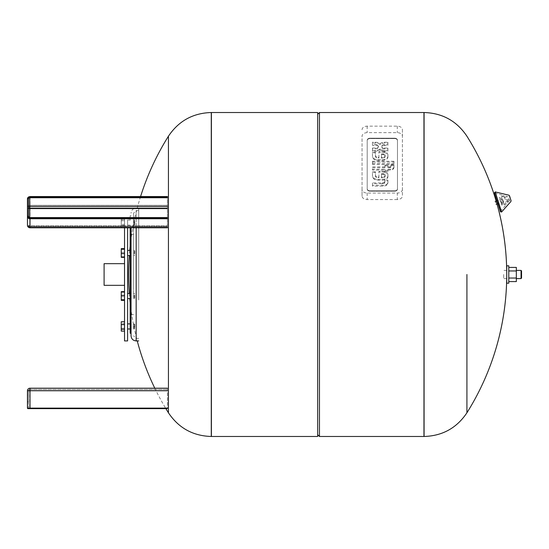 <?xml version="1.0" encoding="UTF-8"?>
<svg xmlns="http://www.w3.org/2000/svg" width="549" height="549" viewBox="0 0 549 549"><rect width="100%" height="100%" fill="white"/><g stroke="black" fill="none" stroke-linecap="round" stroke-linejoin="round"><path stroke-width="0.41" stroke-dasharray="2.75 2.06" d="M503.666 274.5L503.666 278.59L503.666 274.5M506.734 274.5L506.734 270.41L506.734 274.5M516.341 267.418L516.341 281.582M516.341 274.5L516.341 270.41L516.341 274.5M508.779 278.041L508.779 270.959L508.779 281.582L508.779 278.041L516.341 278.041M508.779 270.959L508.779 267.418L508.779 270.959L516.341 270.959M521.55 270.925L521.55 278.075M521.042 270.41L521.042 278.59M508.779 265.812L508.779 283.188M506.734 265.812L506.734 283.188M397.304 199.562L367.157 199.562A5.113 3.61 0 0 1 362.045 195.945L362.045 136.276A5.113 3.61 0 0 1 367.157 132.659L397.304 132.659A5.113 3.61 0 0 1 402.41 136.276L402.41 195.945A5.113 3.61 0 0 1 397.304 199.562L397.304 193.056L367.157 193.056A5.113 3.61 0 0 1 362.045 189.439L362.045 195.945M394.614 191.189L370.067 191.189A2.862 2.024 0 0 1 367.206 189.165L367.206 140.585A2.862 2.024 0 0 1 370.067 138.561L394.614 138.561A2.862 2.024 0 0 1 397.476 140.585L397.476 189.165A2.862 2.024 0 0 1 394.614 191.189L370.067 191.189A2.862 2.024 0 0 1 367.206 189.165L367.206 140.585A2.862 2.024 0 0 1 370.067 138.561L394.614 138.561A2.862 2.024 0 0 1 397.476 140.585L397.476 189.165A2.862 2.024 0 0 1 394.614 191.189L394.614 190.826A2.862 2.024 180 0 0 397.476 188.801L397.476 140.221A2.862 2.024 180 0 0 394.614 138.197L370.067 138.197A2.862 2.024 180 0 0 367.206 140.221L367.206 188.801A2.862 2.024 180 0 0 370.067 190.826L394.614 190.826L370.067 190.826A2.862 2.024 0 0 1 367.206 188.801L367.206 140.221A2.862 2.024 0 0 1 370.067 138.197L394.614 138.197A2.862 2.024 0 0 1 397.476 140.221L397.476 188.801A2.862 2.024 0 0 1 394.614 190.826L394.614 191.189M362.045 189.439L362.045 136.276M362.045 129.77A5.113 3.61 0 0 1 367.157 126.153L397.304 126.153A5.113 3.61 0 0 1 402.41 129.77L402.41 136.276M402.41 129.77L402.41 195.945M402.41 189.439A5.113 3.61 0 0 1 397.304 193.056M384.979 166.882L372.476 166.882L372.476 169.243L384.979 169.243L384.979 170.739L387.917 170.739L387.917 169.243L390.181 169.243A4.948 3.5 180 0 0 392.748 168.591A3.095 2.189 180 0 0 393.558 167.857A4.742 3.349 180 0 0 393.976 166.512L393.976 164.851L390.888 164.851L390.888 165.99A1.812 1.276 0 0 1 390.813 166.34A0.974 0.686 0 0 1 390.257 166.786A1.88 1.324 0 0 1 389.522 166.882L387.917 166.882L387.917 165.064L384.979 165.064L384.979 167.699L384.979 165.064M384.979 165.88L387.917 165.88L387.917 167.699L389.522 167.699A1.88 1.324 180 0 0 390.257 167.603A0.974 0.686 180 0 0 390.813 167.157A1.812 1.276 180 0 0 390.888 166.8L390.888 165.661L393.976 165.661L393.976 167.328A4.742 3.349 0 0 1 393.558 168.667A3.095 2.189 0 0 1 392.748 169.408A4.948 3.5 0 0 1 390.181 170.053L387.917 170.053L387.917 171.549L384.979 171.549L384.979 170.053L372.476 170.053L372.476 166.882M372.476 167.699L384.979 167.699M372.476 170.053L372.476 169.243M384.979 170.053L384.979 169.243M384.979 171.549L384.979 170.739M387.917 171.549L387.917 170.739M387.917 170.053L387.917 169.243M390.181 170.053L390.181 169.243M392.748 169.408L392.748 168.591M393.558 168.667L393.558 167.857M393.976 165.661L393.976 164.851M393.976 167.328L393.976 166.512L393.976 167.328M390.888 165.661L390.888 164.851M390.888 166.8L390.888 165.99M390.257 167.603L390.257 166.786M389.522 167.699L389.522 166.882M387.917 167.699L387.917 166.882M387.917 165.88L387.917 165.064M372.476 163.623L393.976 163.623L393.976 161.262L372.476 161.262L372.476 164.432L372.476 161.262L372.476 162.079L393.976 162.079L393.976 161.262M393.976 162.079L393.976 163.623M393.976 164.432L372.476 164.432M384.355 183.188A2.155 1.523 180 0 0 384.732 182.501A3.589 2.539 180 0 0 384.767 182.151L384.767 180.957L387.917 180.957L387.917 182.693A6.211 4.392 0 0 1 387.669 183.922A3.994 2.82 0 0 1 386.215 185.404A6.169 4.365 0 0 1 383.065 186.097L372.476 186.097L372.476 183.743L382.31 183.743A4.9 3.466 180 0 0 382.667 183.737A3.198 2.258 180 0 0 383.607 183.586A1.743 1.235 180 0 0 384.355 183.188L384.355 182.378A1.743 1.235 0 0 1 383.607 182.776A3.198 2.258 0 0 1 382.667 182.92A4.9 3.466 0 0 1 382.31 182.927L372.476 182.927L372.476 185.287L383.065 185.287A6.169 4.365 180 0 0 386.215 184.594A3.994 2.82 180 0 0 387.669 183.112A6.211 4.392 180 0 0 387.917 181.884L387.917 180.147L384.767 180.147L384.767 181.335A3.589 2.539 0 0 1 384.732 181.692A2.155 1.523 0 0 1 384.355 182.378M372.476 183.743L372.476 182.927L372.476 183.743M372.476 186.097L372.476 185.287L372.476 186.097M383.065 186.097L383.065 185.287M386.215 185.404L386.215 184.594M387.917 180.957L387.917 180.147L387.917 180.957M387.917 182.693L387.917 181.884L387.917 182.693M384.767 180.957L384.767 180.147M384.732 182.501L384.732 181.692M384.286 174.747A3.006 2.127 180 0 0 383.367 174.472A5.174 3.658 180 0 0 382.2 174.39L381.404 174.39L381.404 177.814L382.2 177.814A5.174 3.658 180 0 0 383.367 177.725A3.006 2.127 180 0 0 384.286 177.457A1.908 1.345 180 0 0 385.13 176.332A1.908 1.345 180 0 0 385.13 176.277L385.13 175.92A1.908 1.345 180 0 0 385.13 175.865A1.908 1.345 180 0 0 384.286 174.747L384.286 173.93A1.908 1.345 0 0 1 385.13 175.056A1.908 1.345 0 0 1 385.13 175.11L385.13 175.467A1.908 1.345 0 0 1 385.13 175.522A1.908 1.345 0 0 1 384.286 176.641A3.006 2.127 0 0 1 383.367 176.915A5.174 3.658 0 0 1 382.2 176.998L381.404 176.998L381.404 173.573L382.2 173.573A5.174 3.658 0 0 1 383.367 173.662A3.006 2.127 0 0 1 384.286 173.93M385.13 175.92L385.13 175.11M385.13 176.277L385.13 175.467M384.286 177.457L384.286 176.641M383.367 177.725L383.367 176.915M382.2 177.814L382.2 176.998M381.404 177.814L381.404 176.998M381.404 174.39L381.404 173.573M382.2 174.39L382.2 173.573M383.367 174.472L383.367 173.662M387.917 174.905A4.831 3.418 180 0 0 387.923 174.747A4.831 3.418 180 0 0 384.17 171.412A8.427 5.964 180 0 0 381.967 171.219L378.92 171.219L378.92 176.998L378.213 176.998A2.869 2.024 0 0 1 376.154 176.449A3.061 2.169 0 0 1 375.441 175.056A3.061 2.169 0 0 1 375.441 174.994L375.441 171.755L372.476 171.755L372.476 175.316A7.686 5.435 180 0 0 372.792 176.819A4.886 3.452 180 0 0 376.587 179.221A8.338 5.895 180 0 0 378.199 179.351L382.097 179.351A8.654 6.114 180 0 0 384.17 179.159A4.955 3.507 180 0 0 387.917 175.762A4.955 3.507 180 0 0 387.917 175.666L387.917 176.476L387.917 175.666M387.917 176.476A4.955 3.507 0 0 1 387.917 176.572A4.955 3.507 0 0 1 384.17 179.976A8.654 6.114 0 0 1 382.097 180.168L378.199 180.168A8.338 5.895 0 0 1 376.587 180.038A4.886 3.452 0 0 1 372.792 177.629A7.686 5.435 0 0 1 372.476 176.133L372.476 172.564L375.441 172.564L375.441 175.804A3.061 2.169 180 0 0 375.441 175.865A3.061 2.169 180 0 0 376.154 177.258A2.869 2.024 180 0 0 378.213 177.814L378.92 177.814L378.92 172.029L381.967 172.029A8.427 5.964 0 0 1 384.17 172.228L384.17 171.412M384.17 172.228A4.831 3.418 0 0 1 387.923 175.556A4.831 3.418 0 0 1 387.917 175.721M378.92 172.029L378.92 171.219M378.92 177.814L378.92 176.998M378.213 177.814L378.213 176.998M376.154 177.258L376.154 176.449M375.441 175.804L375.441 174.994M375.441 172.564L375.441 171.755M372.476 172.564L372.476 171.755M372.476 176.133L372.476 175.316M376.587 180.038L376.587 179.221M378.199 180.168L378.199 179.351M382.097 180.168L382.097 179.351M384.286 155.031A3.006 2.127 180 0 0 383.367 154.756A5.174 3.658 180 0 0 382.2 154.667L381.404 154.667L381.404 158.091L382.2 158.091A5.174 3.658 180 0 0 383.367 158.009A3.006 2.127 180 0 0 384.286 157.735A1.908 1.345 180 0 0 385.13 156.616A1.908 1.345 180 0 0 385.13 156.561L385.13 156.204A1.908 1.345 180 0 0 385.13 156.149A1.908 1.345 180 0 0 384.286 155.031L384.286 154.214A1.908 1.345 0 0 1 385.13 155.333A1.908 1.345 0 0 1 385.13 155.388L385.13 155.751A1.908 1.345 0 0 1 385.13 155.806A1.908 1.345 0 0 1 384.286 156.925A3.006 2.127 0 0 1 383.367 157.199A5.174 3.658 0 0 1 382.2 157.282L381.404 157.282L381.404 153.857L382.2 153.857A5.174 3.658 0 0 1 383.367 153.94A3.006 2.127 0 0 1 384.286 154.214M385.13 156.204L385.13 155.388M385.13 156.561L385.13 155.751M384.286 157.735L384.286 156.925M383.367 158.009L383.367 157.199M382.2 158.091L382.2 157.282M381.404 158.091L381.404 157.282M381.404 154.667L381.404 153.857M382.2 154.667L382.2 153.857M383.367 154.756L383.367 153.94M387.917 155.189A4.831 3.418 180 0 0 387.923 155.031A4.831 3.418 180 0 0 384.17 151.696A8.427 5.964 180 0 0 381.967 151.503L378.92 151.503L378.92 157.282L378.213 157.282A2.869 2.024 0 0 1 376.154 156.726A3.061 2.169 0 0 1 375.441 155.333A3.061 2.169 0 0 1 375.441 155.271L375.441 152.039L372.476 152.039L372.476 155.6A7.686 5.435 180 0 0 372.792 157.103A4.886 3.452 180 0 0 376.587 159.505A8.338 5.895 180 0 0 378.199 159.635L382.097 159.635A8.654 6.114 180 0 0 384.17 159.443A4.955 3.507 180 0 0 387.917 156.046A4.955 3.507 180 0 0 387.917 155.95L387.917 156.76L387.917 155.95M387.917 156.76A4.955 3.507 0 0 1 387.917 156.856A4.955 3.507 0 0 1 384.17 160.253A8.654 6.114 0 0 1 382.097 160.452L378.199 160.452A8.338 5.895 0 0 1 376.587 160.315A4.886 3.452 0 0 1 372.792 157.913A7.686 5.435 0 0 1 372.476 156.41L372.476 152.848L375.441 152.848L375.441 156.088A3.061 2.169 180 0 0 375.441 156.149A3.061 2.169 180 0 0 376.154 157.542A2.869 2.024 180 0 0 378.213 158.091L378.92 158.091L378.92 152.313L381.967 152.313A8.427 5.964 0 0 1 384.17 152.512L384.17 151.696M384.17 152.512A4.831 3.418 0 0 1 387.923 155.841A4.831 3.418 0 0 1 387.917 156.005M378.92 152.313L378.92 151.503M378.92 158.091L378.92 157.282M378.213 158.091L378.213 157.282M376.154 157.542L376.154 156.726M375.441 156.088L375.441 155.271M375.441 152.848L375.441 152.039M372.476 152.848L372.476 152.039M372.476 156.41L372.476 155.6M376.587 160.315L376.587 159.505M378.199 160.452L378.199 159.635M382.097 160.452L382.097 159.635M382.468 148.34A2.56 1.805 180 0 0 383.682 148.772A4.941 3.493 180 0 0 384.629 148.854L387.903 148.854L387.903 151.215L384.849 151.215A7.391 5.222 0 0 1 382.31 150.886A4.715 3.335 0 0 1 380.148 149.726A5.023 3.555 0 0 1 377.966 150.851A7.583 5.36 0 0 1 375.372 151.188L372.476 151.188L372.476 148.82L375.482 148.82A4.461 3.157 180 0 0 377.122 148.621A1.97 1.393 180 0 0 378.446 147.358L378.446 146.775A1.86 1.318 180 0 0 377.492 145.698A3.781 2.676 180 0 0 375.839 145.382L372.476 145.382L372.476 143.014L375.31 143.014A11.934 8.441 0 0 1 377.966 143.413A5.023 3.555 0 0 1 380.148 144.538A4.715 3.335 0 0 1 382.31 143.378A7.391 5.222 0 0 1 384.849 143.049L387.903 143.049L387.903 145.41L384.629 145.41A4.941 3.493 180 0 0 383.682 145.492A2.56 1.805 180 0 0 382.468 145.924A1.942 1.373 180 0 0 381.919 146.885A1.942 1.373 180 0 0 381.919 146.933L381.919 147.338A1.942 1.373 180 0 0 381.919 147.379A1.942 1.373 180 0 0 382.468 148.34L382.468 147.523A1.942 1.373 0 0 1 381.919 146.569A1.942 1.373 0 0 1 381.919 146.521L381.919 146.116A1.942 1.373 0 0 1 381.919 146.068A1.942 1.373 0 0 1 382.468 145.114A2.56 1.805 0 0 1 383.682 144.682A4.941 3.493 0 0 1 384.629 144.6L387.903 144.6L387.903 142.232L384.849 142.232A7.391 5.222 180 0 0 382.31 142.568A4.715 3.335 180 0 0 380.148 143.721A5.023 3.555 180 0 0 377.966 142.596A11.934 8.441 180 0 0 375.31 142.205L372.476 142.205L372.476 144.565L375.839 144.565A3.781 2.676 0 0 1 377.492 144.881A1.86 1.318 0 0 1 378.446 145.965L378.446 146.542A1.97 1.393 0 0 1 377.122 147.811A4.461 3.157 0 0 1 375.482 148.01L372.476 148.01L372.476 150.371L375.372 150.371A7.583 5.36 180 0 0 377.966 150.042A5.023 3.555 180 0 0 380.148 148.916A4.715 3.335 180 0 0 382.31 150.069A7.391 5.222 180 0 0 384.849 150.405L387.903 150.405L387.903 148.038L384.629 148.038A4.941 3.493 0 0 1 383.682 147.956A2.56 1.805 0 0 1 382.468 147.523M381.919 147.338L381.919 146.521M381.919 146.933L381.919 146.116M382.468 145.924L382.468 145.114M383.682 145.492L383.682 144.682M384.629 145.41L384.629 144.6M387.903 145.41L387.903 144.6M387.903 143.049L387.903 142.232M380.148 144.538L380.148 143.721M377.966 143.413L377.966 142.596M375.31 143.014L375.31 142.205M372.476 143.014L372.476 142.205M372.476 145.382L372.476 144.565M375.839 145.382L375.839 144.565M377.492 145.698L377.492 144.881M378.446 146.775L378.446 145.965M378.446 147.358L378.446 146.542M377.122 148.621L377.122 147.811M375.482 148.82L375.482 148.01M372.476 148.82L372.476 148.01M372.476 151.188L372.476 150.371M380.148 149.726L380.148 148.916M387.903 151.215L387.903 150.405M387.903 148.854L387.903 148.038M384.629 148.854L384.629 148.038M383.682 148.772L383.682 147.956M497.017 200.804L497.943 203.727L497.017 200.804L502.623 199.04L503.543 201.963L502.39 198.306L503.776 202.691L502.623 199.04M505.361 199.781L504.044 195.616L505.361 199.781M502.067 200.817L501.175 197.99L502.067 200.817M506.576 199.397L507.66 202.835L506.576 199.397M508.806 198.69L509.362 200.447L508.806 198.69M507.228 199.191L507.914 201.387L507.228 199.191M495.651 202.842L495.191 201.38L495.651 202.842M423.958 274.5L423.958 112.524L423.958 274.5M319.463 112.524L319.463 436.476M317.679 274.5L317.679 114.316L317.679 274.5M317.679 112.524L317.679 436.476M211.399 112.524L211.399 436.476L211.399 112.524M104.097 285.329L104.097 263.671M130.154 227.78L130.154 333.264M130.154 220.211L130.154 215.736L130.154 220.211M130.154 289.851L130.154 234.389L130.154 289.851M133.599 297.963L133.599 213.184L133.599 297.963M133.599 224.932L133.599 220.019L133.599 224.932M133.599 253.967L133.599 250.433L133.599 253.967M133.599 295.033L133.599 298.567L133.599 295.033M133.599 324.068L133.599 328.981L133.599 324.068M133.599 289.851L133.599 234.389L133.599 289.851M138.712 298.944L138.712 210.631L138.712 298.944M138.712 299.919L138.712 208.078L138.712 299.919M131.046 227.78L131.046 335.816M131.046 296.988L131.046 333.264M134.244 224.932L134.244 220.019L134.244 224.932M134.244 253.967L134.244 250.433L134.244 253.967M134.244 295.033L134.244 298.567L134.244 295.033M134.244 324.068L134.244 328.981L134.244 324.068M127.601 224.932L127.601 220.019L127.601 224.932M134.752 224.459L134.752 220.526L134.752 224.459M124.534 225.447L124.534 227.252L121.26 227.252L121.26 217.891L121.26 227.252L121.26 217.891L121.26 227.252L124.534 227.252L124.534 224.376L121.26 224.376L124.534 224.376L124.534 217.891L124.534 225.447L121.26 225.447L124.534 225.447L124.534 220.767L121.26 220.767L124.534 220.767L124.534 217.891L121.26 217.891L124.534 217.891L124.534 219.696L121.26 219.696L124.534 219.696L124.534 225.447M127.601 253.967L127.601 250.433L127.601 253.967M134.752 253.775L134.752 250.948L134.752 253.775M124.534 256.733L124.534 252.375L121.26 252.375L121.26 248.628L121.26 256.733L121.26 252.375L124.534 252.375L124.534 257.351L124.534 256.733L121.26 256.733L121.26 257.351L121.26 256.733L124.534 256.733L124.534 257.351L121.26 257.351L121.26 248.628L124.534 248.628L124.534 256.733M127.601 295.033L127.601 298.567L127.601 295.033M134.752 295.225L134.752 298.052L134.752 295.225M124.534 296.625L124.534 292.267L121.26 292.267L121.26 291.649L121.26 296.625L121.26 292.267L124.534 292.267L124.534 300.372L124.534 296.625L121.26 296.625L121.26 300.372L121.26 296.625L124.534 296.625L124.534 300.372L121.26 300.372L121.26 291.649L124.534 291.649L124.534 296.625M127.601 324.068L127.601 328.981L127.601 324.068M134.752 324.541L134.752 328.474L134.752 324.541M124.534 323.553L124.534 331.109L124.534 323.553L121.26 323.553L121.26 321.748L121.26 328.233L121.26 323.553L124.534 323.553L124.534 328.233L121.26 328.233L121.26 331.109L121.26 328.233L124.534 328.233L124.534 331.109L124.534 323.553M124.534 321.748L121.26 321.748L121.26 324.624L124.534 324.624M124.534 329.304L121.26 329.304L121.26 324.624M124.534 331.109L121.26 331.109L121.26 329.304M124.534 300.372L124.534 291.649M124.534 295.396L121.26 295.396M124.534 299.754L121.26 299.754M124.534 257.351L124.534 248.628M124.534 249.246L121.26 249.246M124.534 253.604L121.26 253.604M124.534 278.645L124.534 263.671L124.534 278.645M124.534 340.922L124.534 227.78M127.601 340.922L127.601 227.78M167.452 217.836L167.452 196.563L167.452 227.78L167.452 217.836L29.749 217.836A1.791 1.551 0 0 1 27.958 216.285A2.045 1.771 180 0 0 30.003 218.056L167.452 218.056M28.473 217.37L28.473 198.841L28.473 216.539L27.45 216.539L27.45 225.227L27.45 198.841L27.958 198.587A1.791 1.551 0 0 1 29.749 197.036L167.452 197.036M28.473 214.261L28.473 209.121L28.473 214.261M27.45 215.97L28.473 215.97L27.45 215.97L27.45 209.121L27.45 215.97L27.45 209.121L27.45 215.97L27.45 209.121L28.473 209.121L27.45 209.121M167.452 218.756L30.003 218.756L30.003 227.78L30.003 208.805L167.452 208.805L30.003 208.805L30.003 205.312L30.003 208.805A2.553 1.276 180 0 1 27.45 207.529A2.553 2.21 0 0 1 30.003 205.312A2.553 2.21 0 0 0 27.45 207.529L27.45 225.227A2.553 1.276 0 0 0 30.003 226.504L30.003 208.805A2.553 1.276 180 0 1 27.45 207.529L27.45 198.841A2.553 2.21 0 0 1 30.003 196.631L30.003 196.817A2.045 1.771 180 0 0 27.958 198.587L28.473 198.841L28.473 216.539A1.276 1.105 180 0 0 29.749 217.651L29.749 217.836M167.452 388.191L30.003 388.191A2.553 2.553 0 0 0 27.45 390.744L27.45 408.12L30.003 408.12L30.003 408.628L29.749 390.744L28.473 390.744A1.276 1.276 0 0 1 29.749 389.467A1.276 1.276 0 0 0 28.473 390.744L167.452 390.744L167.452 388.191L167.452 390.744L29.749 390.744L29.749 408.12L28.473 408.12L28.473 390.744L28.473 408.12L167.452 408.12L167.452 408.628L167.452 389.467L167.452 408.12L29.749 408.12L29.749 408.628L167.452 408.628L27.958 408.628A0.508 0.508 0 0 0 28.473 408.12A0.508 0.508 0 0 1 27.958 408.628M30.003 408.628L167.452 408.628M28.473 394.985L28.473 401.834L28.473 394.985L27.45 394.985L27.45 401.834L27.45 394.985M29.749 389.467L167.452 389.467L29.749 389.467A1.276 1.276 0 0 0 28.473 390.744A1.276 1.276 0 0 1 29.749 389.467L29.749 390.744L29.749 389.467M370.067 190.826L370.067 191.189L370.067 190.826M370.067 138.197L370.067 138.561L370.067 138.197M394.614 138.197L394.614 138.561L394.614 138.197M367.157 193.056L367.157 199.562M367.157 126.153L367.157 132.659M397.304 126.153L397.304 132.659M390.813 167.157L390.813 166.34M383.607 183.586L383.607 182.776M382.667 183.737L382.667 182.92M382.31 183.743L382.31 182.927M387.669 183.922L387.669 183.112M384.767 182.151L384.767 181.335M381.967 172.029L381.967 171.219M372.792 177.629L372.792 176.819M384.17 179.976L384.17 179.159M381.967 152.313L381.967 151.503M372.792 157.913L372.792 157.103M384.17 160.253L384.17 159.443M384.849 143.049L384.849 142.232M382.31 143.378L382.31 142.568M375.372 151.188L375.372 150.371M377.966 150.851L377.966 150.042M382.31 150.886L382.31 150.069M384.849 151.215L384.849 150.405M508.998 195.224L510.954 201.428M495.232 191.93L501.566 212.017M497.778 202.169L500.523 210.891L497.778 202.169M501.052 201.14L502.369 205.305L501.052 201.14M500.736 201.236L501.69 204.276L500.736 201.236M502.678 200.625L503.762 204.063L502.678 200.625M508.511 198.786L509.232 201.058L508.511 198.786M424.082 112.524L424.082 436.476M211.276 436.476L211.276 112.524M136.159 298.944L136.159 210.631L136.159 298.944M136.159 227.78L136.159 340.922M167.452 197.736L29.749 197.736L29.749 197.036M167.452 206.424L29.749 206.424L29.749 208.167A1.276 0.638 0 0 1 28.473 207.529A1.276 1.105 180 0 1 29.749 206.424L29.749 197.736A1.276 1.105 180 0 0 28.473 198.841M167.452 208.167L29.749 208.167L29.749 225.865A1.276 0.638 180 0 1 28.473 225.227A1.276 1.105 180 0 0 29.749 226.332L167.452 226.332L29.749 226.332L29.749 217.651L167.452 217.651M30.003 196.817L167.452 196.817M27.45 216.539A2.553 2.21 0 0 0 30.003 218.756L30.003 218.056M30.003 196.631L30.003 205.312L30.003 196.631L167.452 196.631M29.749 217.651L29.749 226.332A1.276 1.105 180 0 1 28.473 225.227A1.276 0.638 180 0 0 29.749 225.865L167.452 225.865L29.749 225.865L29.749 217.582L28.473 216.539M167.452 227.444L30.003 227.444A2.553 2.21 0 0 1 27.45 225.227A2.553 2.553 0 0 0 30.003 227.78L167.452 227.78M30.003 205.312L167.452 205.312L30.003 205.312M30.003 227.78L30.003 226.504L167.452 226.504L30.003 226.504A2.553 1.276 0 0 1 27.45 225.227M167.452 390.744L30.003 390.744L30.003 388.191A2.553 2.553 0 0 0 27.45 390.744L30.003 390.744L30.003 408.12L167.452 408.12M506.734 270.41L503.666 270.41M506.734 278.59L503.666 278.59M385.13 175.865L385.13 175.056M385.13 176.332L385.13 175.522M387.923 175.556L387.923 174.747M375.441 175.865L375.441 175.056M387.917 176.572L387.917 175.762M385.13 156.149L385.13 155.333M385.13 156.616L385.13 155.806M387.923 155.841L387.923 155.031M375.441 156.149L375.441 155.333M387.917 156.856L387.917 156.046M381.919 147.379L381.919 146.569M381.919 146.885L381.919 146.068M501.367 198.601L499.322 197.77L499.741 196.974L504.044 195.616L494.567 193.028M502.767 203.034L501.566 204.887L502.369 205.305L506.672 203.947L500.393 211.502M500.448 201.332L499.322 197.77L500.448 201.332M508.257 196.94L505.492 195.959L501.594 197.194L501.175 197.99M509.362 200.447L507.66 202.835L503.762 204.063L502.959 203.645M506.535 197.002L502.39 198.306M507.914 201.387L503.776 202.691M503.543 201.963L497.943 203.727M140.571 196.563A260.082 260.082 0 0 0 130.154 246.302M129.736 250.433A260.082 260.082 0 0 0 129.31 255.546M129.31 293.454A260.082 260.082 0 0 0 129.736 298.567M130.154 302.698A260.082 260.082 0 0 0 137.243 340.922M154.784 388.191A260.082 260.082 0 0 0 165.873 408.628M133.599 234.389L130.154 234.389M133.599 314.611L130.154 314.611M138.712 210.631L136.159 210.631L133.599 213.184M138.712 338.369L136.159 338.369L133.599 335.816M138.712 208.078L136.159 208.078C133.057 208.38 131.348 210.082 131.046 213.184M131.046 215.736L130.154 215.736M133.599 225.124L134.244 225.124L133.599 225.124M133.599 220.019L134.244 220.019L133.599 220.019M133.599 255.546L134.244 255.546L133.599 255.546M133.599 250.433L134.244 250.433L133.599 250.433M133.599 298.567L134.244 298.567L133.599 298.567M133.599 293.454L134.244 293.454L133.599 293.454M133.599 328.981L134.244 328.981L133.599 328.981M133.599 323.876L134.244 323.876L133.599 323.876M127.601 225.124L130.154 225.124L127.601 225.124M127.601 220.019L130.154 220.019L127.601 220.019M134.752 220.526L134.244 220.019L134.752 220.526M134.752 224.616L134.244 225.124L134.752 224.616M134.752 250.948L134.244 250.433L134.752 250.948M134.752 255.038L134.244 255.546L134.752 255.038M134.752 293.962L134.244 293.454L134.752 293.962M134.752 298.052L134.244 298.567L134.752 298.052M134.752 324.384L134.244 323.876L134.752 324.384M134.752 328.474L134.244 328.981L134.752 328.474M127.601 328.981L130.154 328.981M127.601 323.876L130.154 323.876M127.601 298.567L130.154 298.567M127.601 293.454L130.154 293.454M127.601 255.546L130.154 255.546M127.601 250.433L130.154 250.433M127.601 208.078L124.534 208.078M29.749 217.582L167.452 217.582M167.452 196.563L30.003 196.563L27.45 198.841M28.473 225.227A1.276 1.276 0 0 0 29.749 226.504L167.452 226.504L29.749 226.504A1.276 1.276 0 0 1 28.473 225.227M27.45 401.834L28.473 401.834"/><path stroke-width="0.82" d="M508.779 281.582L516.341 281.582L516.341 267.418L508.779 267.418M508.779 278.041L516.341 278.041M508.779 270.959L516.341 270.959M521.042 270.41L521.042 278.59L521.55 278.075L521.55 270.925L521.042 270.41L516.341 270.41M508.779 274.5L508.779 265.812L506.734 265.812L506.734 283.188L508.779 283.188L508.779 274.5M510.268 198.23L511.085 200.81L510.268 198.23M497.017 200.804L500.482 211.79L494.477 192.74L497.017 200.804L495.191 201.38M466.925 274.5L466.925 412.786L466.925 274.5M424.082 436.476L423.958 112.524L319.463 112.524L319.463 436.476L423.958 436.476L424.082 112.524C442.425 113.073 456.706 120.972 466.925 136.214A260.082 260.082 0 0 1 466.925 412.779C456.706 428.028 442.425 435.927 424.082 436.476L424.082 112.524M211.276 436.476L317.679 436.476L317.679 112.524L211.399 112.524L211.399 436.476L211.276 112.524L211.276 436.476C192.932 435.927 178.651 428.028 168.433 412.786L168.433 136.214L168.433 412.786A260.082 260.082 0 0 1 165.873 408.628M124.534 263.671L104.097 263.671L104.097 285.329L124.534 285.329M131.046 296.988L131.046 333.264L130.154 333.264L130.154 227.78M138.712 340.922L136.159 340.922C133.057 340.62 131.348 338.918 131.046 335.816L131.046 227.78M124.534 257.351L121.26 257.351L121.26 253.604L124.534 253.604M124.534 249.246L121.26 249.246L121.26 253.604M124.534 248.628L121.26 248.628L121.26 249.246M124.534 300.372L121.26 300.372L121.26 299.754L124.534 299.754M124.534 295.396L121.26 295.396L121.26 299.754M124.534 291.649L121.26 291.649L121.26 295.396M124.534 321.748L121.26 321.748L121.26 331.109L124.534 331.109M124.534 329.304L121.26 329.304M124.534 324.624L121.26 324.624M124.534 227.78L124.534 340.922L127.601 340.922L127.601 227.78M167.452 196.631L30.003 196.631A2.553 2.21 0 0 0 27.45 198.841L27.45 215.97M27.45 209.121L27.45 198.841L27.958 198.587A2.045 1.771 180 0 1 30.003 196.817L167.452 196.817M167.452 217.651L29.749 217.651A1.276 1.105 180 0 1 28.473 216.539L28.473 198.841L27.958 198.587A1.791 1.551 0 0 1 29.749 197.036L167.452 197.036M27.45 225.227A2.553 2.553 0 0 0 30.003 227.78L30.003 227.444A2.553 2.21 0 0 1 27.45 225.227L27.45 216.539A2.553 2.21 0 0 0 30.003 218.756L30.003 218.056A2.045 1.771 180 0 1 27.958 216.285L28.473 216.539L28.473 217.37M167.452 408.12L30.003 408.12L30.003 390.744L27.45 390.744L27.45 408.12A0.508 0.508 0 0 0 27.958 408.628L167.452 408.628M27.45 408.12A0.508 0.508 0 0 0 27.958 408.628A0.508 0.508 0 0 1 27.45 408.12L30.003 408.12L30.003 408.628M167.452 390.744L30.003 390.744L30.003 388.191A2.553 2.553 0 0 0 27.45 390.744A2.553 2.553 0 0 1 30.003 388.191L167.452 388.191M511.085 200.81L509.458 195.65M510.954 201.428L501.566 212.017L495.232 191.93L494.477 192.74M136.159 340.922L136.159 227.78M29.749 217.651L167.452 217.836M27.45 216.539L27.958 216.285A1.791 1.551 0 0 0 29.749 217.836M28.473 198.841A1.276 1.105 180 0 1 29.749 197.736L29.749 197.036M167.452 206.424L29.749 206.424L29.749 197.736L167.452 197.736M28.473 207.529A1.276 1.105 180 0 1 29.749 206.424L29.749 208.167A1.276 0.638 0 0 1 28.473 207.529M30.003 218.056L167.452 218.056M167.452 227.444L30.003 227.444L30.003 218.756L167.452 218.756M167.452 217.582L29.749 217.582L29.749 208.167L167.452 208.167M521.042 278.59L516.341 278.59M508.998 195.224L495.232 191.93M501.566 212.017L500.482 211.79M497.943 203.727L496.111 204.303M317.679 434.684L319.463 436.476M317.679 114.316L319.463 112.524M211.276 112.524C192.932 113.073 178.651 120.972 168.433 136.214A260.082 260.082 0 0 0 140.571 196.563M130.154 246.302A260.082 260.082 0 0 0 129.736 250.433M129.31 255.546A260.082 260.082 0 0 0 129.31 293.454M129.736 298.567A260.082 260.082 0 0 0 130.154 302.698M137.243 340.922A260.082 260.082 0 0 0 154.784 388.191M127.601 255.546L130.154 255.546M127.601 250.433L130.154 250.433M127.601 298.567L130.154 298.567M127.601 293.454L130.154 293.454M127.601 328.981L130.154 328.981M127.601 323.876L130.154 323.876M28.473 216.539L29.749 217.582M27.45 198.841L30.003 196.563L167.452 196.563M30.003 227.78L167.452 227.78"/></g></svg>
